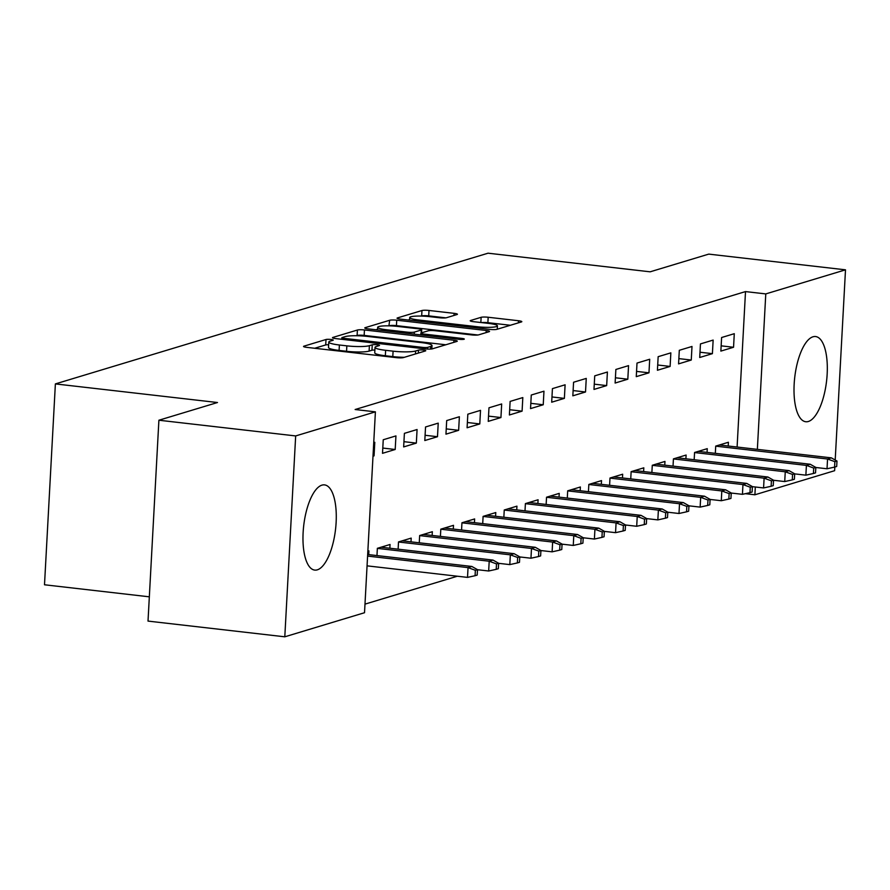 <?xml version="1.0" encoding="UTF-8"?>
<svg xmlns="http://www.w3.org/2000/svg" width="890" height="890" viewBox="0 0 890 890"><rect width="100%" height="100%" fill="white"/><g stroke="black" fill="none" stroke-linecap="round" stroke-linejoin="round"><path stroke-width="1.33" d="M330.947 339.468A3.783 0.556 3.1 0 0 326.007 339.502L303.957 346.166A5.396 0.801 3.1 0 0 303.534 346.444A5.396 0.801 3.1 0 0 306.85 347.367L396.35 357.647A5.396 0.801 3.1 0 0 403.404 357.591L425.453 350.927A3.783 0.556 3.1 0 0 425.743 350.727A3.783 0.556 3.1 0 0 423.429 350.082A3.783 0.556 3.1 0 0 418.489 350.126L415.641 350.983A17.266 2.548 3.1 0 1 393.091 351.172L385.626 350.315A17.266 2.548 3.1 0 1 375.024 347.367A17.266 2.548 3.1 0 1 376.359 346.477L379.218 345.609A3.783 0.556 3.1 0 0 379.507 345.42A3.783 0.556 3.1 0 0 377.182 344.775A3.783 0.556 3.1 0 0 372.254 344.819L369.395 345.676A17.266 2.548 3.1 0 1 346.844 345.854L339.39 344.997A17.266 2.548 3.1 0 1 328.788 342.06A17.266 2.548 3.1 0 1 330.112 341.17L332.971 340.303A3.783 0.556 3.1 0 0 333.261 340.102A3.783 0.556 3.1 0 0 330.947 339.468M328.644 344.753A3.783 0.556 3.1 0 0 325.718 344.931L314.682 348.268M374.879 350.059A3.783 0.556 3.1 0 0 371.953 350.248L369.105 351.105L369.395 345.676M808.376 421.482A42.876 16.02 -83.4 0 1 805.773 421.738A42.876 16.02 -83.4 0 1 794.403 380.72A42.876 16.02 -83.4 0 1 812.959 336.798A42.876 16.02 -83.4 0 1 815.563 336.542A42.876 16.02 -83.4 0 1 826.921 377.56A42.876 16.02 -83.4 0 1 808.376 421.482M317.341 569.834A42.876 16.02 -83.4 0 1 314.737 570.09A42.876 16.02 -83.4 0 1 303.368 529.072A42.876 16.02 -83.4 0 1 321.924 485.139A42.876 16.02 -83.4 0 1 324.527 484.894A42.876 16.02 -83.4 0 1 335.886 525.901A42.876 16.02 -83.4 0 1 317.341 569.834M457.015 314.537A5.396 0.801 3.1 0 0 457.427 314.259A5.396 0.801 3.1 0 0 454.123 313.347L429.002 310.465A5.396 0.801 3.1 0 0 421.96 310.521L397.463 317.919A5.396 0.801 3.1 0 0 397.051 318.197A5.396 0.801 3.1 0 0 400.367 319.109L489.867 329.389A5.396 0.801 3.1 0 0 496.909 329.333L521.407 321.935A5.396 0.801 3.1 0 0 521.818 321.657A5.396 0.801 3.1 0 0 518.514 320.745L488.176 317.252A5.396 0.801 3.1 0 0 481.134 317.307L470.643 320.478A5.396 0.801 3.1 0 0 470.232 320.756A5.396 0.801 3.1 0 0 473.547 321.679L488.588 323.404A14.429 2.136 3.1 0 1 497.443 325.862A14.429 2.136 3.1 0 1 477.485 326.764L418.556 319.988A14.429 2.136 3.1 0 1 409.7 317.53A14.429 2.136 3.1 0 1 429.659 316.64L439.482 317.763A5.396 0.801 3.1 0 0 446.535 317.708L457.015 314.537M737.098 447.025L745.509 291.586L355.132 409.522L375.402 411.848L364.522 612.721L284.8 636.806L295.669 435.933L375.402 411.848M745.509 291.586L765.778 293.911L845.5 269.826L835.198 460.03M284.8 636.806L148.018 621.098L158.898 420.225L217.483 402.525L55.38 383.913L488.054 253.194L650.145 271.817L708.729 254.117L845.5 269.826M158.898 420.225L295.669 435.933M364.455 329.968A5.396 0.801 3.1 0 0 357.402 330.023L332.916 337.421A5.396 0.801 3.1 0 0 332.493 337.699A5.396 0.801 3.1 0 0 335.808 338.612L425.309 348.891A5.396 0.801 3.1 0 0 432.351 348.836L456.848 341.437A5.396 0.801 3.1 0 0 457.271 341.159A5.396 0.801 3.1 0 0 453.956 340.247L364.455 329.968L364.155 335.397A5.396 0.801 3.1 0 0 357.113 335.452L356.156 335.741M365.189 327.665L389.686 320.267A5.396 0.801 3.1 0 1 396.729 320.211L486.229 330.49A5.396 0.801 3.1 0 1 489.545 331.414A5.396 0.801 3.1 0 1 489.133 331.692L478.642 334.851A5.396 0.801 3.1 0 1 471.6 334.907L435.299 330.746A5.396 0.801 3.1 0 0 428.257 330.802L421.293 332.905A5.396 0.801 3.1 0 0 420.881 333.183A5.396 0.801 3.1 0 0 424.196 334.095L461.988 338.434A3.783 0.556 3.1 0 1 464.302 339.079A3.783 0.556 3.1 0 1 459.073 339.312L368.082 328.866A5.396 0.801 3.1 0 1 364.778 327.943A5.396 0.801 3.1 0 1 365.189 327.665L365.156 328.265M55.38 383.913L44.5 584.774L149.342 596.823M712.401 353.653L713.146 340.08L700.452 343.918L699.718 357.491L712.401 353.653L700.007 352.229M707.06 452.398L707.261 448.66L694.567 452.487L694.178 459.741M670.114 366.435L670.849 352.863L658.155 356.69L657.421 370.262L670.114 366.435L657.71 365M664.763 465.181L664.964 461.432L652.281 465.27L651.881 472.512M627.817 379.207L628.551 365.634L615.869 369.472L615.124 383.045L627.817 379.207L615.413 377.783M622.466 477.952L622.666 474.214L609.984 478.041L609.594 485.295M585.52 391.989L586.254 378.417L573.572 382.244L572.837 395.816L585.52 391.989L573.115 390.565M580.18 490.735L580.38 486.986L567.687 490.824L567.297 498.066M543.234 404.761L543.968 391.188L531.274 395.026L530.54 408.599L543.234 404.761L530.829 403.337M537.883 503.506L538.083 499.768L525.4 503.607L525 510.849M500.936 417.543L501.671 403.971L488.977 407.798L488.243 421.37L500.936 417.543L488.532 416.12M495.585 516.289L495.786 512.551L483.103 516.378L482.714 523.62M458.639 430.315L459.374 416.743L446.691 420.581L445.957 434.153L458.639 430.315L446.235 428.891M453.288 529.061L453.5 525.322L440.806 529.161L440.416 536.403M416.342 443.098L417.076 429.525L404.394 433.352L403.659 446.925L416.342 443.098L403.938 441.674M411.002 541.843L411.202 538.105L398.509 541.932L398.119 549.174M373.733 442.619L374.79 442.297L374.056 455.869L373.021 455.758M372.999 456.192L374.056 455.869M367.848 551.199L368.905 550.877L368.705 554.615M364.989 604.132L457.36 576.219M477.452 570.156L478.509 569.834M498.6 563.759L499.657 563.448M519.749 557.374L520.806 557.051M540.886 550.988L541.943 550.665M562.035 544.591L563.092 544.279M583.184 538.205L584.24 537.894M604.332 531.82L605.389 531.497M625.481 525.434L626.538 525.111M646.63 519.037L647.686 518.725M667.778 512.651L668.835 512.328M688.927 506.265L689.973 505.943M710.064 499.88L711.121 499.557M731.213 493.483L732.27 493.171M389.853 548.229L390.054 544.491L377.36 548.318L376.971 555.571M395.193 449.483L395.939 435.911L383.245 439.749L382.511 453.322L395.193 449.483L382.8 448.059M432.139 535.457L432.351 531.708L419.657 535.546L419.268 542.789M437.491 436.712L438.225 423.139L425.542 426.966L424.808 440.539L437.491 436.712L425.086 435.277M474.437 522.675L474.637 518.937L461.955 522.764L461.565 530.017M479.788 423.929L480.522 410.357L467.829 414.195L467.094 427.767L479.788 423.929L467.384 422.505M516.734 509.892L516.934 506.154L504.252 509.992L503.851 517.235M522.085 411.147L522.819 397.574L510.126 401.412L509.392 414.985L522.085 411.147L509.681 409.723M559.031 497.121L559.231 493.383L546.538 497.21L546.149 504.463M564.371 398.375L565.106 384.803L552.423 388.63L551.689 402.202L564.371 398.375L551.967 396.951M601.317 484.338L601.529 480.6L588.835 484.438L588.446 491.68M606.669 385.593L607.403 372.02L594.72 375.858L593.986 389.431L606.669 385.593L594.264 384.168M643.615 471.567L643.815 467.829L631.132 471.656L630.743 478.898M648.966 372.821L649.7 359.249L637.006 363.076L636.272 376.648L648.966 372.821L636.561 371.397M685.912 458.784L686.112 455.046L673.43 458.884L673.029 466.126M691.263 360.038L691.997 346.466L679.304 350.304L678.569 363.877L691.263 360.038L678.859 358.614M728.209 446.012L728.409 442.263L715.716 446.101L715.326 453.344M733.549 347.267L734.283 333.694L721.601 337.521L720.867 351.094L733.549 347.267L721.145 345.843M834.82 467.028L834.62 470.699L754.898 494.784L755.321 486.997M757.357 449.361L765.778 293.911M745.364 493.683L754.898 494.784M328.788 342.06L328.488 347.489A17.266 2.548 3.1 0 0 339.09 350.426L339.39 344.997M369.105 351.105A17.266 2.548 3.1 0 1 346.555 351.283L339.09 350.426M375.024 347.367L374.734 352.796A17.266 2.548 3.1 0 0 385.337 355.744L385.626 350.315M404.36 357.302A17.266 2.548 3.1 0 1 392.79 356.601L385.337 355.744M445.823 344.775L364.155 335.397M342.161 337.532A3.783 0.556 3.1 0 0 341.86 337.722A3.783 0.556 3.1 0 0 344.185 338.367L422.75 347.389A3.783 0.556 3.1 0 0 427.678 347.356L430.693 346.444A17.266 2.548 3.1 0 0 432.017 345.543A17.266 2.548 3.1 0 0 421.415 342.606L367.715 336.442A17.266 2.548 3.1 0 0 345.164 336.62L342.161 337.532M375.925 329.767L377.56 329.267M388.908 325.84L389.686 320.267M477.93 334.996L396.439 325.64A5.396 0.801 3.1 0 0 389.386 325.695M397.63 326.419A14.429 2.136 3.1 0 0 377.672 327.309A14.429 2.136 3.1 0 0 386.527 329.767L407.286 332.159A5.396 0.801 3.1 0 0 414.339 332.103L421.293 330.001A5.396 0.801 3.1 0 0 421.704 329.723A5.396 0.801 3.1 0 0 418.389 328.799L397.63 326.419M510.382 325.273L487.887 322.681A5.396 0.801 3.1 0 0 481.557 322.592M445.812 317.852L428.713 315.883A5.396 0.801 3.1 0 0 421.671 315.95L421.259 316.072M409.589 319.599L408.199 320.011M475.071 575.719L477.185 575.073L477.474 569.644L475.36 570.29L475.071 575.719L467.517 577.388L468.051 567.62L471.856 566.463L367.67 554.503M475.36 570.29L468.051 567.62L367.592 556.083M467.517 577.388L367.058 565.851M471.856 566.463L477.474 569.644M496.22 569.333L498.333 568.688L498.623 563.259L496.509 563.904L496.22 569.333L488.666 571.002L489.2 561.223L493.004 560.077L381.031 547.216M496.509 563.904L489.2 561.223L377.36 548.385M488.666 571.002L477.474 569.711M493.004 560.077L498.623 563.259M517.368 562.936L519.482 562.302L519.771 556.873L517.657 557.507L517.368 562.936L509.814 564.605L510.348 554.837L514.153 553.691L402.169 540.831M517.657 557.507L510.348 554.837L398.509 541.999M509.814 564.605L498.623 563.326M514.153 553.691L519.771 556.873M538.506 556.55L540.619 555.916L540.92 550.487L538.806 551.121L538.506 556.55L530.963 558.219L531.486 548.451L535.302 547.294L423.317 534.434M538.806 551.121L531.486 548.451L419.657 535.602M530.963 558.219L519.771 556.94M535.302 547.294L540.92 550.487M559.654 550.165L561.768 549.519L562.068 544.09L559.955 544.736L559.654 550.165L552.111 551.833L552.634 542.066L556.439 540.909L444.466 528.048M559.955 544.736L552.634 542.066L440.806 529.216M552.111 551.833L540.92 550.543M556.439 540.909L562.068 544.09M580.803 543.768L582.917 543.134L583.217 537.705L581.103 538.35L580.803 543.768L573.26 545.448L573.783 535.669L577.588 534.523L465.615 521.662M581.103 538.35L573.783 535.669L461.955 522.831M573.26 545.448L562.057 544.157M577.588 534.523L583.217 537.705M601.952 537.382L604.065 536.748L604.366 531.319L602.241 531.953L601.952 537.382L594.398 539.051L594.932 529.283L598.736 528.137L486.763 515.277M602.241 531.953L594.932 529.283L483.092 516.434M594.398 539.051L583.206 537.771M598.736 528.137L604.366 531.319M623.1 530.996L625.214 530.362L625.503 524.933L623.389 525.567L623.1 530.996L615.546 532.665L616.08 522.897L619.885 521.74L507.912 508.88M623.389 525.567L616.08 522.897L504.241 510.048M615.546 532.665L604.355 531.386M619.885 521.74L625.503 524.933M644.249 524.611L646.363 523.965L646.652 518.536L644.538 519.182L644.249 524.611L636.695 526.279L637.229 516.5L641.034 515.355L529.061 502.494M644.538 519.182L637.229 516.5L525.389 503.662M636.695 526.279L625.503 524.989M641.034 515.355L646.652 518.536M665.397 518.214L667.511 517.58L667.8 512.151L665.687 512.785L665.397 518.214L657.844 519.894L658.377 510.115L662.182 508.969L550.209 496.108M665.687 512.785L658.377 510.115L546.538 497.276M657.844 519.894L646.652 518.603M662.182 508.969L667.8 512.151M686.535 511.828L688.66 511.194L688.949 505.765L686.835 506.399L686.535 511.828L678.992 513.497L679.515 503.729L683.331 502.583L571.347 489.723M686.835 506.399L679.515 503.729L567.687 490.88M678.992 513.497L667.8 512.217M683.331 502.583L688.949 505.765M707.683 505.442L709.797 504.797L710.098 499.368L707.984 500.013L707.683 505.442L700.141 507.111L700.664 497.343L704.48 496.186L592.495 483.326M707.984 500.013L700.664 497.343L588.835 484.494M700.141 507.111L688.949 505.82M704.48 496.186L710.098 499.368M728.832 499.056L730.946 498.411L731.246 492.982L729.133 493.627L728.832 499.056L721.289 500.725L721.812 490.946L725.617 489.8L613.644 476.94M729.133 493.627L721.812 490.946L609.984 478.108M721.289 500.725L710.098 499.435M725.617 489.8L731.246 492.982M749.981 492.659L752.095 492.025L752.395 486.596L750.27 487.231L749.981 492.659L742.438 494.328L742.961 484.561L746.766 483.415L634.793 470.554M750.27 487.231L742.961 484.561L631.132 471.722M742.438 494.328L731.235 493.049M746.766 483.415L752.395 486.596M771.129 486.274L773.243 485.64L773.532 480.211L771.419 480.845L771.129 486.274L763.576 487.943L764.11 478.175L767.914 477.018L655.941 464.157M771.419 480.845L764.11 478.175L652.27 465.325M763.576 487.943L752.384 486.663M767.914 477.018L773.532 480.211M792.278 479.888L794.392 479.243L794.681 473.814L792.567 474.459L792.278 479.888L784.724 481.557L785.258 471.789L789.063 470.632L677.09 457.772M792.567 474.459L785.258 471.789L673.419 458.94M784.724 481.557L773.532 480.266M789.063 470.632L794.681 473.814M813.427 473.491L815.54 472.857L815.83 467.428L813.716 468.062L813.427 473.491L805.873 475.171L806.407 465.392L810.212 464.246L698.238 451.386M813.716 468.062L806.407 465.392L694.567 452.554M805.873 475.171L794.681 473.88M810.212 464.246L815.83 467.428M834.575 467.105L836.689 466.471L836.978 461.042L834.865 461.676L834.575 467.105L827.021 468.774L827.555 459.006L831.36 457.861L719.376 445M834.865 461.676L827.555 459.006L715.716 446.157M827.021 468.774L815.83 467.495M831.36 457.861L836.978 461.042M325.718 344.931L326.007 339.502M418.333 353.074L418.489 350.126M371.953 350.248L372.254 344.819M346.555 351.283L346.844 345.854M392.79 356.601L393.091 351.172M415.474 353.942L415.641 350.983M303.924 346.766L303.957 346.166M453.844 342.35L453.956 340.247M332.882 338.022L332.916 337.421M357.113 335.452L357.402 330.023M344.118 339.568L344.185 338.367M422.683 348.591L422.75 347.389M427.589 349.08L427.678 347.356M430.549 349.08L430.693 346.444M396.439 325.64L396.729 320.211M486.118 332.604L486.229 330.49M424.13 335.308L424.196 334.095M461.932 339.468L461.988 338.434M386.46 330.98L386.527 329.767M407.22 333.361L407.286 332.159M414.228 334.162L414.339 332.103M421.126 332.96L421.293 330.001M418.489 321.201L418.556 319.988M477.418 327.965L477.485 326.764M470.61 321.079L470.643 320.478M480.845 322.514L481.134 317.307M487.887 322.681L488.176 317.252M518.392 322.848L518.514 320.745M397.43 318.52L397.463 317.919M421.671 315.95L421.96 310.521M428.713 315.883L429.002 310.465M454 315.449L454.123 313.347M341.782 339.301L341.86 337.722M431.839 348.958L432.017 345.543M420.792 334.918L420.881 333.183M377.527 329.945L377.672 327.309M421.537 332.827L421.704 329.723M409.556 320.166L409.7 317.53M497.265 329.233L497.443 325.862"/></g></svg>
